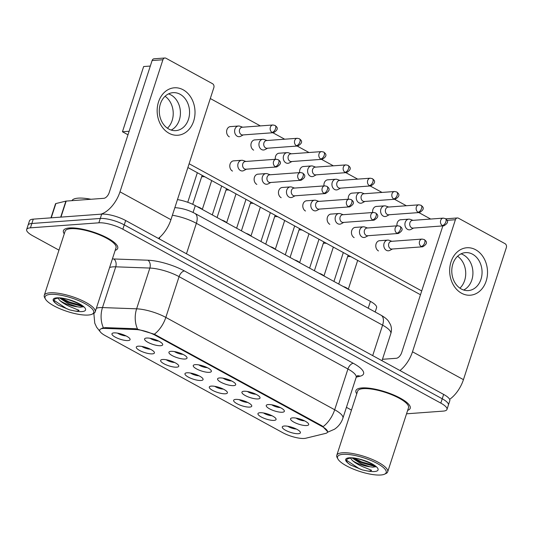 <?xml version="1.0" encoding="UTF-8"?>
<svg xmlns="http://www.w3.org/2000/svg" width="533" height="533" viewBox="0 0 533 533"><rect width="100%" height="100%" fill="white"/><g stroke="black" fill="none" stroke-linecap="round" stroke-linejoin="round"><path stroke-width="0.8" d="M268.272 404.56A9.514 2.638 18 0 1 277.48 406.366A9.514 2.638 18 0 1 284.202 410.49A9.514 2.638 18 0 1 282.33 412.242A9.514 2.638 18 0 1 270.671 409.404A9.514 2.638 18 0 1 266.873 404.86A9.514 2.638 18 0 1 268.272 404.56M243.941 391.249A9.514 2.638 18 0 1 253.148 393.061A9.514 2.638 18 0 1 259.871 397.185A9.514 2.638 18 0 1 257.999 398.937A9.514 2.638 18 0 1 246.339 396.092A9.514 2.638 18 0 1 242.542 391.555A9.514 2.638 18 0 1 243.941 391.249M219.609 377.944A9.514 2.638 18 0 1 228.817 379.756A9.514 2.638 18 0 1 235.539 383.88A9.514 2.638 18 0 1 233.667 385.632A9.514 2.638 18 0 1 222.008 382.787A9.514 2.638 18 0 1 218.21 378.25A9.514 2.638 18 0 1 219.609 377.944M195.278 364.639A9.514 2.638 18 0 1 204.485 366.444A9.514 2.638 18 0 1 211.208 370.575A9.514 2.638 18 0 1 209.336 372.327A9.514 2.638 18 0 1 197.676 369.482A9.514 2.638 18 0 1 193.879 364.945A9.514 2.638 18 0 1 195.278 364.639M170.946 351.334A9.514 2.638 18 0 1 180.154 353.139A9.514 2.638 18 0 1 186.876 357.27A9.514 2.638 18 0 1 185.004 359.022A9.514 2.638 18 0 1 173.345 356.177A9.514 2.638 18 0 1 169.547 351.64A9.514 2.638 18 0 1 170.946 351.334M146.622 338.029A9.514 2.638 18 0 1 155.823 339.834A9.514 2.638 18 0 1 162.545 343.965A9.514 2.638 18 0 1 160.673 345.71A9.514 2.638 18 0 1 149.013 342.872A9.514 2.638 18 0 1 145.216 338.328A9.514 2.638 18 0 1 146.622 338.029M292.604 417.865A9.514 2.638 18 0 1 301.811 419.671A9.514 2.638 18 0 1 308.534 423.795A9.514 2.638 18 0 1 306.662 425.547A9.514 2.638 18 0 1 295.002 422.709A9.514 2.638 18 0 1 291.205 418.165A9.514 2.638 18 0 1 292.604 417.865M259.984 412.715A9.514 2.638 18 0 1 269.192 414.521A9.514 2.638 18 0 1 275.914 418.645A9.514 2.638 18 0 1 274.042 420.397A9.514 2.638 18 0 1 262.383 417.552A9.514 2.638 18 0 1 258.585 413.015A9.514 2.638 18 0 1 259.984 412.715M235.653 399.404A9.514 2.638 18 0 1 244.86 401.216A9.514 2.638 18 0 1 251.583 405.34A9.514 2.638 18 0 1 249.711 407.092A9.514 2.638 18 0 1 238.051 404.247A9.514 2.638 18 0 1 234.254 399.71A9.514 2.638 18 0 1 235.653 399.404M211.321 386.099A9.514 2.638 18 0 1 220.529 387.911A9.514 2.638 18 0 1 227.251 392.035A9.514 2.638 18 0 1 225.379 393.787A9.514 2.638 18 0 1 213.72 390.942A9.514 2.638 18 0 1 209.922 386.405A9.514 2.638 18 0 1 211.321 386.099M186.99 372.794A9.514 2.638 18 0 1 196.197 374.599A9.514 2.638 18 0 1 202.92 378.73A9.514 2.638 18 0 1 201.048 380.482A9.514 2.638 18 0 1 189.388 377.637A9.514 2.638 18 0 1 185.591 373.1A9.514 2.638 18 0 1 186.99 372.794M162.665 359.489A9.514 2.638 18 0 1 171.866 361.294A9.514 2.638 18 0 1 178.588 365.425A9.514 2.638 18 0 1 176.716 367.177A9.514 2.638 18 0 1 165.057 364.332A9.514 2.638 18 0 1 161.259 359.788A9.514 2.638 18 0 1 162.665 359.489M138.333 346.184A9.514 2.638 18 0 1 147.534 347.989A9.514 2.638 18 0 1 154.257 352.113A9.514 2.638 18 0 1 152.385 353.865A9.514 2.638 18 0 1 140.725 351.027A9.514 2.638 18 0 1 136.928 346.483A9.514 2.638 18 0 1 138.333 346.184M114.002 332.878A9.514 2.638 18 0 1 123.203 334.684A9.514 2.638 18 0 1 129.925 338.808A9.514 2.638 18 0 1 128.053 340.56A9.514 2.638 18 0 1 116.394 337.722A9.514 2.638 18 0 1 112.596 333.178A9.514 2.638 18 0 1 114.002 332.878M284.316 426.02A9.514 2.638 18 0 1 293.523 427.826A9.514 2.638 18 0 1 300.246 431.95A9.514 2.638 18 0 1 298.373 433.702A9.514 2.638 18 0 1 286.714 430.864A9.514 2.638 18 0 1 282.916 426.32A9.514 2.638 18 0 1 284.316 426.02M305.809 438.219A16.057 4.451 18 0 1 304.303 438.446A16.057 4.451 18 0 1 282.723 432.676L105.287 335.643A16.057 4.451 18 0 1 99.738 329.967A16.057 4.451 18 0 1 105.021 328.415L135.648 329.534A16.057 4.451 18 0 1 155.363 335.33L321.952 426.433A16.057 4.451 18 0 1 327.502 432.11A16.057 4.451 18 0 1 325.596 433.409L305.809 438.219M177.469 199.595A17.842 4.95 18 0 1 195.298 205.611L370.422 301.385A17.842 4.95 18 0 1 376.591 307.688L375.185 312.012M287.84 426.267A5.95 1.652 -162 0 0 296.295 429.018M117.52 333.125A5.95 1.652 -162 0 0 125.975 335.877M141.851 346.43A5.95 1.652 -162 0 0 150.306 349.182M166.183 359.735A5.95 1.652 -162 0 0 174.637 362.487M190.514 373.047A5.95 1.652 -162 0 0 198.969 375.792M214.846 386.352A5.95 1.652 -162 0 0 223.3 389.097M239.177 399.657A5.95 1.652 -162 0 0 247.632 402.402M263.509 412.962A5.95 1.652 -162 0 0 271.963 415.713M296.121 418.112A5.95 1.652 -162 0 0 304.583 420.863M150.139 338.275A5.95 1.652 -162 0 0 158.594 341.027M174.471 351.587A5.95 1.652 -162 0 0 182.926 354.332M198.802 364.892A5.95 1.652 -162 0 0 207.257 367.637M223.134 378.197A5.95 1.652 -162 0 0 231.589 380.942M247.465 391.502A5.95 1.652 -162 0 0 255.92 394.247M271.797 404.807A5.95 1.652 -162 0 0 280.251 407.558M407.672 410.35A28.549 7.915 -162 0 0 410.217 408.278A28.549 7.915 -162 0 0 393.387 394.853A28.549 7.915 -162 0 0 361.987 387.931A28.549 7.915 -162 0 0 355.917 390.636A28.549 7.915 -162 0 0 356.764 393.807A28.549 7.915 -162 0 1 355.917 390.636A28.549 7.915 -162 0 1 361.987 387.931A28.549 7.915 -162 0 1 393.387 394.853A28.549 7.915 -162 0 1 410.217 408.278A28.549 7.915 -162 0 1 407.672 410.35M115.168 250.383A28.549 7.915 -162 0 0 117.72 248.318A28.549 7.915 -162 0 0 100.89 234.893A28.549 7.915 -162 0 0 69.483 227.964A28.549 7.915 -162 0 0 63.414 230.676A28.549 7.915 -162 0 0 64.26 233.847A28.549 7.915 -162 0 1 63.414 230.676A28.549 7.915 -162 0 1 69.483 227.964A28.549 7.915 -162 0 1 100.89 234.893A28.549 7.915 -162 0 1 117.72 248.318A28.549 7.915 -162 0 1 115.168 250.383M406.546 413.808L443.19 411.116A17.842 4.95 -162 0 0 446.98 409.424L449.805 400.729A17.842 4.95 -162 0 0 443.643 394.42L125.668 220.529A17.842 4.95 -162 0 0 101.69 214.119L33.266 219.143L31.853 223.487A17.842 4.95 -162 0 0 28.062 225.179A17.842 4.95 -162 0 1 31.853 223.487L100.277 218.463L31.853 223.487L30.441 227.838A17.842 4.95 -162 0 0 26.65 229.53A17.842 4.95 -162 0 0 32.819 235.833L58.97 250.137M125.668 220.529L124.256 224.879A17.842 4.95 -162 0 0 100.277 218.463A17.842 4.95 -162 0 1 124.256 224.879L442.23 398.771L124.256 224.879L122.843 229.23A17.842 4.95 -162 0 0 98.865 222.814L30.441 227.838M448.393 405.073A17.842 4.95 -162 0 0 442.23 398.771A17.842 4.95 -162 0 1 448.393 405.073M101.99 328.181L105.281 327.628L135.908 328.741L154.343 334.218L322.125 425.894L327.642 431.67M346.43 407.339L350.794 409.724A17.842 4.95 -162 0 0 351.474 410.09M446.98 409.424A17.842 4.95 -162 0 0 440.818 403.115L122.843 229.23M33.266 219.143A17.842 4.95 -162 0 0 29.475 220.835L26.65 229.53M413.015 220.342L410.197 219.356A5.35 4.251 85.8 0 0 408.791 219.163A5.35 4.251 85.8 0 0 405.227 222.341A5.35 4.251 85.8 0 0 407.592 229.39A5.35 4.251 85.8 0 0 409.571 229.836A5.35 4.251 85.8 0 0 410.936 229.443L413.581 228.057M442.383 225.512A3.864 3.071 85.8 0 1 440.491 221.295A3.864 3.071 85.8 0 1 443.249 218.124L412.495 220.382A3.864 3.071 85.8 0 0 409.924 222.674A3.864 3.071 85.8 0 0 411.636 227.771A3.864 3.071 85.8 0 0 413.062 228.091L443.816 225.832C451.018 221.615 445.768 219.23 445.388 218.59A3.864 2.085 -61.3 0 1 445.874 221.808A3.864 2.085 118.7 0 1 442.383 225.512A3.864 3.071 85.8 0 0 443.816 225.832M391.875 241.296L389.063 240.31A5.35 4.251 85.8 0 0 387.651 240.117A5.35 4.251 85.8 0 0 384.093 243.295A5.35 4.251 85.8 0 0 386.452 250.35A5.35 4.251 85.8 0 0 388.437 250.796A5.35 4.251 85.8 0 0 389.803 250.397L392.441 249.011M421.25 246.466A3.864 3.071 85.8 0 1 419.351 242.249A3.864 3.071 85.8 0 1 422.116 239.077L391.362 241.336A3.864 3.071 85.8 0 0 388.79 243.628A3.864 3.071 85.8 0 0 390.496 248.724A3.864 3.071 85.8 0 0 391.928 249.044L422.682 246.792C429.884 242.568 424.634 240.183 424.255 239.544A3.864 2.085 -61.3 0 1 424.734 242.762A3.864 2.085 118.7 0 1 421.25 246.466A3.864 3.071 85.8 0 0 422.682 246.792M343.212 286.501A5.35 1.486 18 0 1 348.056 289.153M388.684 207.037L385.865 206.051A5.35 4.251 85.8 0 0 384.46 205.858A5.35 4.251 85.8 0 0 380.895 209.036A5.35 4.251 85.8 0 0 383.26 216.085A5.35 4.251 85.8 0 0 385.239 216.531A5.35 4.251 85.8 0 0 386.605 216.138L389.25 214.746M418.052 212.207A3.864 3.071 85.8 0 1 416.16 207.983A3.864 3.071 85.8 0 1 418.918 204.819L388.164 207.077A3.864 3.071 85.8 0 0 385.592 209.369A3.864 3.071 85.8 0 0 387.304 214.466A3.864 3.071 85.8 0 0 388.73 214.786L419.484 212.527C426.686 208.31 421.436 205.925 421.057 205.278A3.864 2.085 -61.3 0 1 421.543 208.503A3.864 2.085 118.7 0 1 418.052 212.207A3.864 3.071 85.8 0 0 419.484 212.527M364.352 193.732L361.534 192.739A5.35 4.251 85.8 0 0 360.128 192.553A5.35 4.251 85.8 0 0 356.564 195.724A5.35 4.251 85.8 0 0 358.929 202.78A5.35 4.251 85.8 0 0 360.908 203.226A5.35 4.251 85.8 0 0 362.273 202.833L364.918 201.441M393.72 198.902A3.864 3.071 85.8 0 1 391.828 194.678A3.864 3.071 85.8 0 1 394.587 191.514L363.832 193.765A3.864 3.071 85.8 0 0 361.261 196.064A3.864 3.071 85.8 0 0 362.973 201.154A3.864 3.071 85.8 0 0 364.399 201.481L395.153 199.222C402.355 195.005 397.105 192.62 396.725 191.973A3.864 2.085 -61.3 0 1 397.212 195.198A3.864 2.085 118.7 0 1 393.72 198.902A3.864 3.071 85.8 0 0 395.153 199.222M340.021 180.427L337.202 179.434A5.35 4.251 85.8 0 0 335.797 179.241A5.35 4.251 85.8 0 0 332.232 182.419A5.35 4.251 85.8 0 0 334.597 189.475A5.35 4.251 85.8 0 0 336.576 189.921A5.35 4.251 85.8 0 0 337.942 189.528L340.587 188.136M369.389 185.591A3.864 3.071 85.8 0 1 367.497 181.373A3.864 3.071 85.8 0 1 370.255 178.209L339.501 180.46A3.864 3.071 85.8 0 0 336.929 182.759A3.864 3.071 85.8 0 0 338.642 187.849A3.864 3.071 85.8 0 0 340.067 188.176L370.821 185.917C378.024 181.7 372.774 179.308 372.394 178.668A3.864 2.085 -61.3 0 1 372.88 181.886A3.864 2.085 118.7 0 1 369.389 185.591A3.864 3.071 85.8 0 0 370.821 185.917M315.689 167.122L312.871 166.129A5.35 4.251 85.8 0 0 311.465 165.936A5.35 4.251 85.8 0 0 307.901 169.114A5.35 4.251 85.8 0 0 310.266 176.17A5.35 4.251 85.8 0 0 312.245 176.616A5.35 4.251 85.8 0 0 313.611 176.216L316.256 174.831M345.058 172.286A3.864 3.071 85.8 0 1 343.165 168.068A3.864 3.071 85.8 0 1 345.924 164.897L315.176 167.155A3.864 3.071 85.8 0 0 312.604 169.454A3.864 3.071 85.8 0 0 314.31 174.544A3.864 3.071 85.8 0 0 315.736 174.871L346.49 172.612C353.692 168.388 348.442 166.003 348.062 165.363A3.864 2.085 -61.3 0 1 348.549 168.581A3.864 2.085 118.7 0 1 345.058 172.286A3.864 3.071 85.8 0 0 346.49 172.612M367.543 227.991L364.732 227.005A5.35 4.251 85.8 0 0 363.319 226.811A5.35 4.251 85.8 0 0 359.762 229.989A5.35 4.251 85.8 0 0 362.12 237.038A5.35 4.251 85.8 0 0 364.106 237.491A5.35 4.251 85.8 0 0 365.471 237.092L368.11 235.706M396.918 233.161A3.864 3.071 85.8 0 1 395.02 228.943A3.864 3.071 85.8 0 1 397.785 225.772L367.03 228.031A3.864 3.071 85.8 0 0 364.459 230.323A3.864 3.071 85.8 0 0 366.164 235.419A3.864 3.071 85.8 0 0 367.597 235.739L398.351 233.481C405.553 229.263 400.303 226.878 399.923 226.239A3.864 2.085 -61.3 0 1 400.41 229.456A3.864 2.085 118.7 0 1 396.918 233.161A3.864 3.071 85.8 0 0 398.351 233.481M318.881 273.196A5.35 1.486 18 0 1 323.724 275.841M343.212 214.686L340.4 213.7A5.35 4.251 85.8 0 0 338.988 213.506A5.35 4.251 85.8 0 0 335.43 216.684A5.35 4.251 85.8 0 0 337.795 223.733A5.35 4.251 85.8 0 0 339.774 224.18A5.35 4.251 85.8 0 0 341.14 223.787L343.778 222.394M372.587 219.856A3.864 3.071 85.8 0 1 370.688 215.632A3.864 3.071 85.8 0 1 373.453 212.467L342.699 214.726A3.864 3.071 85.8 0 0 340.127 217.018A3.864 3.071 85.8 0 0 341.833 222.114A3.864 3.071 85.8 0 0 343.265 222.434L374.019 220.176C381.222 215.958 375.972 213.573 375.592 212.934A3.864 2.085 -61.3 0 1 376.078 216.151A3.864 2.085 118.7 0 1 372.587 219.856A3.864 3.071 85.8 0 0 374.019 220.176M294.549 259.891A5.35 1.486 18 0 1 299.393 262.536M318.881 201.381L316.069 200.388A5.35 4.251 85.8 0 0 314.657 200.201A5.35 4.251 85.8 0 0 311.099 203.373A5.35 4.251 85.8 0 0 313.464 210.428A5.35 4.251 85.8 0 0 315.443 210.875A5.35 4.251 85.8 0 0 316.809 210.482L319.447 209.089M348.256 206.551A3.864 3.071 85.8 0 1 346.357 202.327A3.864 3.071 85.8 0 1 349.122 199.162L318.368 201.421A3.864 3.071 85.8 0 0 315.796 203.713A3.864 3.071 85.8 0 0 317.501 208.803A3.864 3.071 85.8 0 0 318.934 209.129L349.688 206.871C356.89 202.653 351.64 200.268 351.26 199.622A3.864 2.085 -61.3 0 1 351.747 202.846A3.864 2.085 118.7 0 1 348.256 206.551A3.864 3.071 85.8 0 0 349.688 206.871M270.218 246.586A5.35 1.486 18 0 1 275.061 249.231M475.649 249.744A23.792 18.908 -94.2 0 1 486.156 281.091A23.792 18.908 -94.2 0 1 461.525 293.217A23.792 18.908 -94.2 0 1 451.018 261.876A23.792 18.908 -94.2 0 1 475.649 249.744M461.272 288.993A19.035 15.124 85.8 0 0 468.314 290.585A19.035 15.124 85.8 0 0 481.912 274.988A19.035 15.124 85.8 0 0 472.571 254.214A19.035 15.124 85.8 0 0 465.529 252.622A19.035 15.124 85.8 0 0 451.937 268.219A19.035 15.124 85.8 0 0 461.272 288.993M463.437 254.881A19.035 15.124 -94.2 0 1 472.931 272.749A19.035 15.124 -94.2 0 1 463.683 290.025A19.035 15.124 -94.2 0 0 472.931 272.749A19.035 15.124 -94.2 0 0 463.437 254.881A19.035 15.124 -94.2 0 0 461.025 253.848A19.035 15.124 -94.2 0 1 463.437 254.881M449.639 399.35A23.792 12.845 -61.3 0 0 463.444 379.649L506.35 247.585A2.971 2.365 85.8 0 0 505.037 243.668L458.48 218.21A2.971 2.365 85.8 0 0 457.381 217.964A2.971 2.365 85.8 0 0 455.402 219.723L447.034 220.342M399.963 370.535A23.792 12.845 -61.3 0 0 412.495 351.787L455.402 219.723M442.85 225.905L401.689 352.58A5.95 3.211 118.7 0 1 396.325 358.283L382.454 359.295M445.908 218.93A2.971 2.365 -94.2 0 1 446.581 218.757L457.381 217.964M183.152 89.784A23.792 18.908 -94.2 0 1 193.652 121.131A23.792 18.908 -94.2 0 1 169.021 133.257A23.792 18.908 -94.2 0 1 158.521 101.916A23.792 18.908 -94.2 0 1 183.152 89.784M168.774 129.033A19.035 15.124 85.8 0 0 175.817 130.625A19.035 15.124 85.8 0 0 189.408 115.028A19.035 15.124 85.8 0 0 180.074 94.254A19.035 15.124 85.8 0 0 173.032 92.662A19.035 15.124 85.8 0 0 159.434 108.259A19.035 15.124 85.8 0 0 168.774 129.033M170.933 94.921A19.035 15.124 -94.2 0 1 180.427 112.789A19.035 15.124 -94.2 0 1 171.18 130.065A19.035 15.124 -94.2 0 0 180.427 112.789A19.035 15.124 -94.2 0 0 170.933 94.921A19.035 15.124 -94.2 0 0 168.528 93.888A19.035 15.124 -94.2 0 1 170.933 94.921M158.408 238.438A23.792 12.845 -61.3 0 0 170.94 219.689L213.846 87.625A2.971 2.365 85.8 0 0 212.534 83.708L165.983 58.25A2.971 2.365 85.8 0 0 164.884 57.997A2.971 2.365 85.8 0 0 162.905 59.763L152.098 60.555L109.192 192.62A5.95 3.211 118.7 0 1 103.822 198.316L66.172 201.081L60.962 217.111M100.917 214.173A23.792 12.845 -61.3 0 0 119.992 191.827L162.905 59.763M152.098 60.555A2.971 2.365 -94.2 0 1 154.077 58.79L164.884 57.997M50.961 217.844L55.519 203.806A2.971 0.826 18 0 1 55.872 203.559L65.892 201.128A2.971 0.826 18 0 1 66.172 201.081M384.533 474.183L385.939 473.544A26.763 7.422 -162 0 0 387.684 471.858L408.518 407.725A26.763 7.422 -162 0 0 392.741 395.14A26.763 7.422 -162 0 0 363.306 388.65A26.763 7.422 -162 0 0 357.61 391.189L336.776 455.315A26.763 7.422 -162 0 0 337.196 457.707L337.955 459.053A25.577 7.096 -162 0 0 356.024 470.139A25.577 7.096 -162 0 0 380.762 475.003A25.577 7.096 -162 0 0 384.533 474.183A25.577 7.096 -162 0 0 374.319 461.984A25.577 7.096 -162 0 0 342.992 454.343A25.577 7.096 -162 0 0 337.955 459.053M387.684 471.858A26.763 7.422 -162 0 0 371.907 459.273A26.763 7.422 -162 0 0 342.466 452.777A26.763 7.422 -162 0 0 336.776 455.315M350.761 458.087C346.144 458.653 345.284 460.372 348.169 463.244L350.334 464.929L362.387 469.913L366.284 470.739C368.843 471.359 370.602 471.219 371.554 470.319L364.892 467.568C359.642 465.569 355.451 463.197 352.313 460.445A13.445 3.731 -162 0 0 369.955 466.768L372.774 467.168L375.345 466.781M352.313 460.445L350.521 458.107M369.955 466.768L361.121 463.817L352.246 458.08M348.056 463.137L348.169 463.244A17.016 4.717 -162 0 1 349.315 457.8A17.016 4.717 -162 0 1 372.181 463.917A17.016 4.717 -162 0 1 374.439 471.545A17.016 4.717 -162 0 1 366.284 470.739M383.5 359.222A29.735 8.248 -162 0 0 382.541 359.042M350.334 464.929L347.882 462.964M375.512 466.608L361.187 462.644L352.686 458.1M362.387 469.913L359.222 468.687L346.497 460.239M374.373 465.589L361.467 461.785L354.552 458.28M91.003 199.262A29.735 8.248 -162 0 0 78.144 198.143A29.735 8.248 -162 0 0 71.942 200.661M92.029 314.223L93.435 313.584A26.763 7.422 -162 0 0 95.18 311.898L116.021 247.765A26.763 7.422 -162 0 0 100.244 235.18A26.763 7.422 -162 0 0 70.802 228.69A26.763 7.422 -162 0 0 65.113 231.222L44.272 295.355A26.763 7.422 -162 0 0 44.699 297.74L45.458 299.093A25.577 7.096 -162 0 0 63.527 310.179A25.577 7.096 -162 0 0 88.258 315.036A25.577 7.096 -162 0 0 92.029 314.223A25.577 7.096 -162 0 0 81.822 302.024A25.577 7.096 -162 0 0 50.488 294.383A25.577 7.096 -162 0 0 45.458 299.093M95.18 311.898A26.763 7.422 -162 0 0 79.404 299.313A26.763 7.422 -162 0 0 49.962 292.817A26.763 7.422 -162 0 0 44.272 295.355M58.264 298.127C53.646 298.693 52.78 300.412 55.665 303.284L57.831 304.969L69.89 309.953L73.787 310.779C76.346 311.399 78.098 311.259 79.057 310.359L72.388 307.608C67.145 305.609 62.954 303.237 59.816 300.485A13.445 3.731 -162 0 0 77.458 306.808L80.27 307.208L82.848 306.821M59.816 300.485L58.017 298.147M77.458 306.808L68.617 303.857L59.743 298.12M55.552 303.177L55.665 303.284A17.016 4.717 -162 0 1 56.811 297.84A17.016 4.717 -162 0 1 79.677 303.957A17.016 4.717 -162 0 1 81.942 311.585A17.016 4.717 -162 0 1 73.787 310.779M57.831 304.969L55.379 303.004M83.008 306.648L68.684 302.684L60.189 298.14M69.89 309.953L66.718 308.727L53.993 300.279M81.869 305.629L68.964 301.825L62.055 298.32M232.508 171.093A5.35 4.251 -94.2 0 1 232.468 171.073A5.35 4.251 -94.2 0 1 229.836 165.23A5.35 4.251 -94.2 0 1 233.661 160.839A5.35 4.251 -94.2 0 1 234.094 160.839M256.839 184.398A5.35 4.251 -94.2 0 1 256.799 184.378A5.35 4.251 -94.2 0 1 254.168 178.535A5.35 4.251 -94.2 0 1 257.992 174.144A5.35 4.251 -94.2 0 1 258.425 174.144M281.171 197.71A5.35 4.251 -94.2 0 1 281.131 197.683A5.35 4.251 -94.2 0 1 278.499 191.84A5.35 4.251 -94.2 0 1 282.323 187.456A5.35 4.251 -94.2 0 1 282.757 187.449M229.317 136.834A5.35 4.251 -94.2 0 1 229.27 136.808A5.35 4.251 -94.2 0 1 226.645 130.965A5.35 4.251 -94.2 0 1 230.469 126.581A5.35 4.251 -94.2 0 1 230.896 126.574M253.648 150.139A5.35 4.251 -94.2 0 1 253.601 150.113A5.35 4.251 -94.2 0 1 250.976 144.27A5.35 4.251 -94.2 0 1 254.801 139.886A5.35 4.251 -94.2 0 1 255.227 139.879M305.502 211.015A5.35 4.251 -94.2 0 1 305.456 210.988A5.35 4.251 -94.2 0 1 302.831 205.145A5.35 4.251 -94.2 0 1 306.655 200.761A5.35 4.251 -94.2 0 1 307.088 200.754M329.834 224.32A5.35 4.251 -94.2 0 1 329.787 224.293A5.35 4.251 -94.2 0 1 327.162 218.45A5.35 4.251 -94.2 0 1 330.986 214.066A5.35 4.251 -94.2 0 1 331.419 214.059M354.165 237.625A5.35 4.251 -94.2 0 1 354.119 237.598A5.35 4.251 -94.2 0 1 351.494 231.755A5.35 4.251 -94.2 0 1 355.318 227.371A5.35 4.251 -94.2 0 1 355.744 227.364M378.497 250.93A5.35 4.251 -94.2 0 1 378.45 250.91A5.35 4.251 -94.2 0 1 375.825 245.067A5.35 4.251 -94.2 0 1 379.649 240.676A5.35 4.251 -94.2 0 1 380.076 240.676M165.083 96.286A19.035 15.124 -94.2 0 1 167.422 128.2M457.58 256.246A19.035 15.124 -94.2 0 1 459.926 288.16M420.484 294.742L187.882 167.542M127.98 134.782L122.45 131.758L143.643 66.545L150.313 66.052M210.302 98.532L260.357 125.901M272.856 132.737L284.689 139.213M297.187 146.049L309.02 152.518M321.519 159.354L333.352 165.823M345.85 172.659L357.683 179.128M370.182 185.964L382.014 192.433M394.513 199.269L406.346 205.738M418.845 212.574L430.677 219.05M421.716 290.951L189.115 163.751M396.985 225.832A5.35 4.251 -94.2 0 1 400.783 219.723A5.35 4.251 -94.2 0 1 401.216 219.716M275.328 159.3A5.35 4.251 -94.2 0 1 279.132 153.191A5.35 4.251 -94.2 0 1 279.559 153.191M372.654 212.527A5.35 4.251 -94.2 0 1 376.451 206.418A5.35 4.251 -94.2 0 1 376.884 206.411M348.322 199.222A5.35 4.251 -94.2 0 1 352.126 193.113A5.35 4.251 -94.2 0 1 352.553 193.106M323.991 185.91A5.35 4.251 -94.2 0 1 327.795 179.808A5.35 4.251 -94.2 0 1 328.221 179.801M299.659 172.605A5.35 4.251 -94.2 0 1 303.464 166.496A5.35 4.251 -94.2 0 1 303.89 166.496M122.45 131.758L129.126 131.271M291.358 153.81L288.54 152.824A5.35 4.251 85.8 0 0 287.134 152.631A5.35 4.251 85.8 0 0 283.569 155.809A5.35 4.251 85.8 0 0 285.935 162.865A5.35 4.251 85.8 0 0 287.913 163.311A5.35 4.251 85.8 0 0 289.279 162.911L291.924 161.526M320.726 158.981A3.864 3.071 85.8 0 1 318.834 154.763A3.864 3.071 85.8 0 1 321.592 151.592L290.845 153.85A3.864 3.071 85.8 0 0 288.273 156.142A3.864 3.071 85.8 0 0 289.979 161.239A3.864 3.071 85.8 0 0 291.411 161.559L322.159 159.307C329.361 155.083 324.111 152.698 323.731 152.058A3.864 2.085 -61.3 0 1 324.217 155.276A3.864 2.085 118.7 0 1 320.726 158.981A3.864 3.071 85.8 0 0 322.159 159.307M267.026 140.505L264.208 139.519A5.35 4.251 85.8 0 0 262.802 139.326A5.35 4.251 85.8 0 0 259.238 142.504A5.35 4.251 85.8 0 0 261.603 149.553A5.35 4.251 85.8 0 0 263.582 150.006A5.35 4.251 85.8 0 0 264.954 149.606L267.593 148.221M296.401 145.676A3.864 3.071 85.8 0 1 294.502 141.458A3.864 3.071 85.8 0 1 297.261 138.287L266.513 140.545A3.864 3.071 85.8 0 0 263.942 142.837A3.864 3.071 85.8 0 0 265.647 147.934A3.864 3.071 85.8 0 0 267.08 148.254L297.827 145.995C305.029 141.778 299.779 139.393 299.399 138.753A3.864 2.085 -61.3 0 1 299.886 141.971A3.864 2.085 118.7 0 1 296.401 145.676A3.864 3.071 85.8 0 0 297.827 145.995M242.695 127.2L239.877 126.214A5.35 4.251 85.8 0 0 238.471 126.021A5.35 4.251 85.8 0 0 234.906 129.199A5.35 4.251 85.8 0 0 237.272 136.248A5.35 4.251 85.8 0 0 239.25 136.695A5.35 4.251 85.8 0 0 240.623 136.301L243.261 134.909M272.07 132.371A3.864 3.071 85.8 0 1 270.171 128.147A3.864 3.071 85.8 0 1 272.929 124.982L242.182 127.24A3.864 3.071 85.8 0 0 239.61 129.532A3.864 3.071 85.8 0 0 241.316 134.629A3.864 3.071 85.8 0 0 242.748 134.949L273.496 132.69C280.704 128.473 275.448 126.088 275.068 125.448A3.864 2.085 -61.3 0 1 275.554 128.666A3.864 2.085 118.7 0 1 272.07 132.371A3.864 3.071 85.8 0 0 273.496 132.69M294.549 188.076L291.738 187.083A5.35 4.251 85.8 0 0 290.325 186.896A5.35 4.251 85.8 0 0 286.767 190.068A5.35 4.251 85.8 0 0 289.133 197.123A5.35 4.251 85.8 0 0 291.111 197.57A5.35 4.251 85.8 0 0 292.477 197.177L295.115 195.784M323.924 193.246A3.864 3.071 85.8 0 1 322.025 189.022A3.864 3.071 85.8 0 1 324.79 185.857L294.036 188.109A3.864 3.071 85.8 0 0 291.464 190.408A3.864 3.071 85.8 0 0 293.17 195.498A3.864 3.071 85.8 0 0 294.602 195.824L325.357 193.566C332.559 189.348 327.309 186.963 326.929 186.317A3.864 2.085 -61.3 0 1 327.415 189.541A3.864 2.085 118.7 0 1 323.924 193.246A3.864 3.071 85.8 0 0 325.357 193.566M245.886 233.281A5.35 1.486 18 0 1 250.73 235.926M270.224 174.771L267.406 173.778A5.35 4.251 85.8 0 0 265.994 173.585A5.35 4.251 85.8 0 0 262.436 176.763A5.35 4.251 85.8 0 0 264.801 183.818A5.35 4.251 85.8 0 0 266.78 184.265A5.35 4.251 85.8 0 0 268.146 183.872L270.784 182.479M299.593 179.934A3.864 3.071 85.8 0 1 297.694 175.717A3.864 3.071 85.8 0 1 300.459 172.545L269.705 174.804A3.864 3.071 85.8 0 0 267.133 177.103A3.864 3.071 85.8 0 0 268.839 182.193A3.864 3.071 85.8 0 0 270.271 182.519L301.025 180.261C308.227 176.043 302.977 173.651 302.597 173.012A3.864 2.085 -61.3 0 1 303.084 176.23A3.864 2.085 118.7 0 1 299.593 179.934A3.864 3.071 85.8 0 0 301.025 180.261M221.555 219.969A5.35 1.486 18 0 1 226.398 222.621M245.893 161.459L243.075 160.473A5.35 4.251 85.8 0 0 241.662 160.28A5.35 4.251 85.8 0 0 238.104 163.458A5.35 4.251 85.8 0 0 240.47 170.513A5.35 4.251 85.8 0 0 242.448 170.96A5.35 4.251 85.8 0 0 243.814 170.56L246.459 169.174M275.261 166.629A3.864 3.071 85.8 0 1 273.362 162.412A3.864 3.071 85.8 0 1 276.127 159.24L245.373 161.499A3.864 3.071 85.8 0 0 242.801 163.798A3.864 3.071 85.8 0 0 244.507 168.888A3.864 3.071 85.8 0 0 245.94 169.214L276.694 166.956C283.896 162.732 278.646 160.346 278.266 159.707A3.864 2.085 -61.3 0 1 278.752 162.925A3.864 2.085 118.7 0 1 275.261 166.629A3.864 3.071 85.8 0 0 276.694 166.956M197.223 206.664A5.35 1.486 18 0 1 202.067 209.316M105.021 328.415L105.281 327.628M135.648 329.534L135.908 328.741M155.363 335.33L155.536 334.791M321.952 426.433L322.125 425.894M368.21 308.194L370.422 301.385M193.066 212.474L195.298 205.611M103.389 327.788A20.814 14.338 -87.9 0 1 102.489 307.581L115.734 266.82A23.792 6.596 -162 0 0 112.963 266.86A23.792 6.596 -162 0 0 109.591 267.559M96.346 308.314A23.792 6.596 18 0 1 99.724 307.614A23.792 6.596 18 0 1 102.489 307.581L136.615 308.82A23.792 6.596 18 0 1 165.823 317.408L334.684 409.757A20.814 11.24 118.7 0 1 323.205 426.56M154.343 334.218A20.814 11.24 -61.3 0 0 165.823 317.408L179.068 276.647A23.792 6.596 -162 0 0 149.86 268.059L115.734 266.82A5.95 4.097 92.1 0 0 113.802 258.971L147.927 260.217A29.735 8.248 18 0 1 184.431 270.951L353.299 363.299A29.735 8.248 18 0 1 360.048 376.218L356.251 377.137M137.467 328.928A20.814 14.338 -87.9 0 1 136.615 308.82L149.86 268.059A5.95 4.097 92.1 0 0 147.927 260.217M353.299 363.299A5.95 3.211 118.7 0 0 347.929 368.996L334.684 409.757A23.792 6.596 18 0 1 342.912 418.165L356.151 377.404A23.792 6.596 -162 0 0 347.929 368.996L179.068 276.647A5.95 3.211 118.7 0 1 184.431 270.951M112.39 258.951A29.735 8.248 18 0 1 113.802 258.971M440.818 403.115L443.643 394.42M98.865 222.814L101.69 214.119M360.048 376.218A5.95 5.21 76.3 0 0 357.257 375.798M174.991 207.657L174.851 207.65A11.893 8.195 -87.9 0 1 174.991 207.657C181.84 208.11 188.462 210.022 194.871 213.4L381.102 315.243C384.706 317.302 387.178 319.294 388.517 321.226L390.456 324.59C391.642 327.535 391.762 330.527 390.822 333.565A23.792 6.596 -162 0 0 382.594 325.157L372.694 355.624M159.853 237.212L159.294 238.924M381.102 315.243A11.893 6.423 118.7 0 1 382.594 325.157L196.364 223.307L186.463 253.781M194.871 213.4A11.893 6.423 118.7 0 1 196.364 223.307A23.792 6.596 -162 0 0 172.379 215.252M338.728 284.049L347.516 257.013A5.35 1.486 18 0 1 348.655 256.506A5.35 1.486 18 0 1 350.907 256.693M314.397 270.744L323.185 243.708A5.35 1.486 18 0 1 324.324 243.201A5.35 1.486 18 0 1 326.576 243.388M290.072 257.439L298.853 230.403A5.35 1.486 18 0 1 299.992 229.896A5.35 1.486 18 0 1 302.244 230.083M265.74 244.134L274.522 217.098A5.35 1.486 18 0 1 275.661 216.585A5.35 1.486 18 0 1 277.913 216.778M412.495 351.787L463.444 379.649M119.992 191.827L170.94 219.689M60.689 217.131L65.892 201.128M55.872 203.559L51.241 217.824M241.409 230.829L250.19 203.786A5.35 1.486 18 0 1 251.329 203.28A5.35 1.486 18 0 1 253.581 203.473M217.078 217.524L225.859 190.481A5.35 1.486 18 0 1 226.998 189.975A5.35 1.486 18 0 1 229.25 190.168M192.713 204.312L201.527 177.176A5.35 1.486 18 0 1 202.667 176.67A5.35 1.486 18 0 1 204.919 176.856M100.244 331.786L96.64 327.249L94.761 323.178L93.848 313.371M327.682 432.196L334.504 429.225C338.542 426.493 341.347 422.809 342.912 418.165M356.151 377.404L357.403 375.705M390.822 333.565L382.001 360.714M333.944 281.431L343.325 252.549M400.363 219.783L408.791 219.163M443.249 218.124L445.388 218.59M379.223 240.736L387.651 240.117M348.289 289.279L357.676 260.397M348.182 255.207L347.516 257.013M422.116 239.077L424.255 239.544M309.613 268.126L318.994 239.244M376.031 206.478L384.46 205.858M418.918 204.819L421.057 205.278M285.282 254.821L294.662 225.939M351.7 193.166L360.128 192.553M394.587 191.514L396.725 191.973M260.95 241.516L270.338 212.634M327.369 179.861L335.797 179.241M370.255 178.209L372.394 178.668M236.619 228.211L246.006 199.329M303.037 166.556L311.465 165.936M345.924 164.897L348.062 165.363M354.891 227.431L363.319 226.811M323.957 275.974L333.345 247.092M323.851 241.895L323.185 243.708M397.785 225.772L399.923 226.239M330.56 214.126L338.988 213.506M299.626 262.669L309.013 233.787M299.519 228.59L298.853 230.403M373.453 212.467L375.592 212.934M306.228 200.821L314.657 200.201M275.294 249.357L284.682 220.475M275.188 215.285L274.522 217.098M349.122 199.162L351.26 199.622M350.294 458.133L350.634 458.1C355.225 456.168 377.65 465.729 375.738 466.901M57.791 298.174L58.13 298.14C62.721 296.208 85.147 305.769 83.241 306.941M212.287 214.906L221.675 186.024M278.706 153.251L287.134 152.631M321.592 151.592L323.731 152.058M187.736 202.28L197.343 172.712M254.374 139.946L262.802 139.326M297.261 138.287L299.399 138.753M230.043 126.641L238.471 126.021M272.929 124.982L275.068 125.448M281.897 187.509L290.325 186.896M250.963 236.052L260.351 207.17M250.856 201.98L250.19 203.786M324.79 185.857L326.929 186.317M257.572 174.204L265.994 173.585M226.632 222.747L236.019 193.865M226.525 188.675L225.859 190.481M300.459 172.545L302.597 173.012M233.241 160.899L241.662 160.28M202.3 209.442L211.688 180.56M202.194 175.37L201.527 177.176M276.127 159.24L278.266 159.707"/></g></svg>
